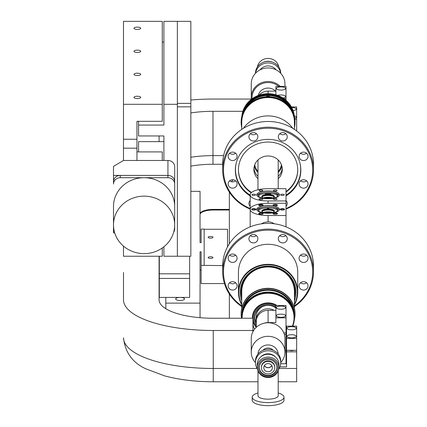 <?xml version="1.0" encoding="UTF-8"?>
<svg xmlns="http://www.w3.org/2000/svg" width="427" height="427" viewBox="0 0 427 427"><rect width="100%" height="100%" fill="white"/><g stroke="black" fill="none" stroke-linecap="round" stroke-linejoin="round"><path stroke-width="0.64" d="M296.653 326.143L286.549 326.143L286.549 338.403L296.653 338.403L296.653 326.143M296.653 338.403L296.653 350.305L286.549 350.305L286.549 338.403M296.237 328.24A4.633 1.585 -0 0 0 291.598 326.655A4.633 1.585 -0 0 0 286.965 328.24A4.633 1.585 -0 0 0 291.598 329.825A4.633 1.585 -0 0 0 296.237 328.24M296.237 336.305A4.633 1.585 -0 0 0 291.598 334.72A4.633 1.585 -0 0 0 286.965 336.305A4.633 1.585 -0 0 0 291.598 337.89A4.633 1.585 -0 0 0 296.237 336.305M190.848 103.382L190.848 21.35L177.37 21.35L177.37 103.382L190.848 103.382L190.848 256.248L163.899 256.248L163.899 246.785M177.37 104.305L163.899 104.305L163.899 21.35L177.37 21.35L177.37 256.248L177.37 106.835L190.848 106.835M243.321 112.029A25.94 24.376 0 0 1 268.087 94.89A25.94 24.376 0 0 1 292.858 112.029M246.801 106.472A25.262 23.741 0 0 1 289.373 106.472M267.249 96.694L266.651 96.321L269.522 96.321L268.925 96.694M294.326 116.224A26.341 24.755 180 0 0 268.087 93.678A26.341 24.755 180 0 0 241.853 116.224M242.013 115.61A26.341 24.755 0 0 1 268.087 94.372A26.341 24.755 0 0 1 294.166 115.61M241.746 129.392L241.746 122.303A26.341 24.755 -0 0 1 268.087 97.553A26.341 24.755 -0 0 1 294.433 122.303L294.433 129.392M241.746 127.646A26.949 25.321 0 0 1 241.138 122.303A26.949 25.321 0 0 1 268.087 96.982A26.949 25.321 0 0 1 295.036 122.303A26.949 25.321 0 0 1 294.433 127.646M295.036 122.154A26.949 25.321 180 0 0 295.036 122.005A26.949 25.321 180 0 0 268.087 96.683A26.949 25.321 180 0 0 241.138 122.005A26.949 25.321 180 0 0 241.138 122.154M280.72 73.311L280.72 73.279A12.634 11.871 180 0 0 268.087 61.408A12.634 11.871 180 0 0 255.458 73.279L255.458 73.311M280.603 73.188A12.634 11.871 180 0 0 268.087 62.929A12.634 11.871 180 0 0 255.57 73.188M278.815 67.007A10.862 10.211 180 0 0 268.087 58.424A10.862 10.211 180 0 0 257.364 67.007M272.746 62.246A10.862 10.211 180 0 0 263.427 62.246M251.343 99.048A16.845 15.826 -0 0 1 251.247 97.329L251.247 83.777A16.845 15.826 -0 0 1 268.087 67.952A16.845 15.826 -0 0 1 284.932 83.777L284.932 86.387M252.101 98.76A16.034 15.068 -0 0 1 268.087 82.539A16.034 15.068 -0 0 1 278.788 86.387M275.548 91.132A10.152 9.538 180 0 0 268.087 88.063A10.152 9.538 180 0 0 258.186 95.493M251.247 97.329A16.845 15.826 -0 0 1 268.087 81.504A16.845 15.826 -0 0 1 280.256 86.387M251.247 96.043L251.252 96.454M243.401 128.335A29.644 27.856 0 0 1 292.773 128.335M286.01 200.957L286.01 188.697L268.087 188.697A17.923 6.127 180 0 0 250.169 194.824L250.169 209.39A17.923 6.127 -0 0 0 268.087 215.518L286.01 215.518L286.01 200.957L268.087 200.957A17.923 6.127 180 0 1 250.169 194.824M273.654 199.377A1.831 0.624 180 0 1 273.408 199.062A1.831 0.624 180 0 1 274.769 198.459A1.831 0.624 180 0 1 276.829 198.752A1.831 0.624 180 0 1 277.075 199.062A1.831 0.624 180 0 1 275.719 199.671A1.831 0.624 180 0 1 273.654 199.377M282.396 195.454A1.831 0.624 180 0 1 280.566 194.824A1.831 0.624 180 0 1 282.396 194.2A1.831 0.624 180 0 1 284.233 194.824A1.831 0.624 180 0 1 282.396 195.454M253.777 194.2A1.831 0.624 180 0 1 255.613 194.824A1.831 0.624 180 0 1 253.777 195.454A1.831 0.624 180 0 1 251.946 194.824A1.831 0.624 180 0 1 253.777 194.2M259.344 198.752A1.831 0.624 180 0 1 261.409 198.459A1.831 0.624 180 0 1 262.765 199.062A1.831 0.624 180 0 1 262.52 199.377A1.831 0.624 180 0 1 260.459 199.671A1.831 0.624 180 0 1 259.098 199.062A1.831 0.624 180 0 1 259.344 198.752M262.52 190.271A1.831 0.624 180 0 1 262.765 190.586A1.831 0.624 180 0 1 261.409 191.195A1.831 0.624 180 0 1 259.344 190.901A1.831 0.624 180 0 1 259.098 190.586A1.831 0.624 180 0 1 260.459 189.983A1.831 0.624 180 0 1 262.52 190.271M276.829 190.901A1.831 0.624 180 0 1 274.769 191.195A1.831 0.624 180 0 1 273.408 190.586A1.831 0.624 180 0 1 273.654 190.271A1.831 0.624 180 0 1 275.719 189.983A1.831 0.624 180 0 1 277.075 190.586A1.831 0.624 180 0 1 276.829 190.901M258.468 192.769A11.348 3.88 180 0 1 271.214 191.093A11.348 3.88 180 0 1 279.434 194.824A11.348 3.88 180 0 1 277.71 196.884A11.348 3.88 180 0 1 264.959 198.555A11.348 3.88 180 0 1 256.744 194.824A11.348 3.88 180 0 1 258.468 192.769M256.894 195.459A11.348 3.88 180 0 1 258.468 194.034A11.348 3.88 180 0 1 262.872 192.646L263.63 192.513A9.704 3.32 -0 0 0 258.388 195.459A9.704 3.32 -0 0 0 263.267 198.336M272.906 198.336A9.704 3.32 -0 0 0 277.79 195.459A9.704 3.32 -0 0 0 272.549 192.513L273.301 192.646A11.348 3.88 180 0 1 279.279 195.459M272.549 192.513A9.704 3.32 -0 0 0 271.086 192.305A9.704 3.32 -0 0 0 263.63 192.513M277.646 196.03A9.704 3.32 -0 0 0 271.086 193.442A9.704 3.32 -0 0 0 258.532 196.03M270.152 198.64A6.32 2.162 -0 0 0 273.974 197.386A6.32 2.162 -0 0 0 268.087 194.434A6.32 2.162 -0 0 0 262.199 197.386A6.32 2.162 -0 0 0 266.026 198.64M268.087 194.146L267.243 193.741L268.087 193.335L268.93 193.741L268.087 194.146M266.234 194.232L265.071 193.698L265.615 193.447L266.779 193.981L266.234 194.232M269.944 194.232L269.394 193.981L270.558 193.447L271.108 193.698L269.944 194.232M273.76 197.552A5.914 2.023 -0 0 0 274.006 196.98A5.914 2.023 -0 0 0 273.744 196.388A5.914 2.023 -0 0 0 268.087 194.958A5.914 2.023 -0 0 0 262.173 196.98A5.914 2.023 -0 0 0 262.413 197.552M273.995 197.093A5.914 2.023 -0 0 0 273.744 196.612A5.914 2.023 -0 0 0 273.595 196.468A5.914 2.023 -0 0 0 268.087 195.182A5.914 2.023 -0 0 0 262.578 196.468A5.914 2.023 -0 0 0 262.183 197.093M262.413 196.633A6.32 2.162 180 0 1 268.087 195.427A6.32 2.162 180 0 1 273.76 196.633M273.072 197.931A7.27 2.487 -0 0 0 263.107 197.931M272.431 198.171A6.32 2.162 -0 0 0 268.087 197.578A6.32 2.162 -0 0 0 263.747 198.171M271.396 198.443A5.914 2.023 -0 0 0 268.087 198.096A5.914 2.023 -0 0 0 264.783 198.443M257.983 189.764L257.983 159.954M278.196 188.697L278.196 159.954M286.01 208.52A44.6 41.91 180 0 0 312.687 170.143A44.6 41.91 180 0 0 268.087 128.233A44.6 41.91 180 0 0 224.437 161.539A44.6 41.91 180 0 0 250.169 208.52M235.773 159.303A4.473 4.206 180 0 0 237.081 156.33A4.473 4.206 180 0 0 234.322 152.45A4.473 4.206 180 0 0 229.443 153.357A4.473 4.206 180 0 0 228.135 156.33A4.473 4.206 180 0 0 230.895 160.216A4.473 4.206 180 0 0 235.773 159.303M250.169 195.892A32.746 30.771 -0 0 1 235.346 170.143A32.746 30.771 -0 0 1 268.087 139.373A32.746 30.771 -0 0 1 300.832 170.143A32.746 30.771 -0 0 1 286.01 195.892M250.169 200.567A4.473 4.206 180 0 0 248.92 203.482A4.473 4.206 180 0 0 250.169 206.396M299.092 156.33A4.473 4.206 180 0 0 303.565 160.536A4.473 4.206 180 0 0 308.043 156.33A4.473 4.206 180 0 0 303.565 152.129A4.473 4.206 180 0 0 299.092 156.33M300.405 180.979A4.473 4.206 180 0 0 299.092 183.952A4.473 4.206 180 0 0 301.857 187.837A4.473 4.206 180 0 0 306.73 186.925A4.473 4.206 180 0 0 308.043 183.952A4.473 4.206 180 0 0 305.278 180.066A4.473 4.206 180 0 0 300.405 180.979M286.01 206.396A4.473 4.206 180 0 0 287.259 203.482A4.473 4.206 180 0 0 286.01 200.567M279.621 139.773A4.473 4.206 180 0 0 284.494 140.686A4.473 4.206 180 0 0 287.259 136.8A4.473 4.206 180 0 0 285.946 133.832A4.473 4.206 180 0 0 281.073 132.92A4.473 4.206 180 0 0 278.308 136.8A4.473 4.206 180 0 0 279.621 139.773M253.392 141.006A4.473 4.206 180 0 0 257.865 136.8A4.473 4.206 180 0 0 253.392 132.6A4.473 4.206 180 0 0 248.92 136.8A4.473 4.206 180 0 0 253.392 141.006M237.081 183.952A4.473 4.206 180 0 0 232.608 179.746A4.473 4.206 180 0 0 228.135 183.952A4.473 4.206 180 0 0 232.608 188.158A4.473 4.206 180 0 0 237.081 183.952M286.01 209.07A45.411 42.668 180 0 0 313.498 169.866A45.411 42.668 180 0 0 268.087 127.193A45.411 42.668 180 0 0 222.68 169.866A45.411 42.668 180 0 0 250.169 209.07M222.68 169.866L222.68 164.149A45.411 42.668 -0 0 1 268.087 121.481A45.411 42.668 -0 0 1 313.498 164.149L313.498 169.866M300.779 168.409A32.746 30.771 -0 0 1 300.699 169.466M235.48 169.466A32.746 30.771 -0 0 1 235.394 168.409M250.409 133.667A4.473 4.206 180 0 0 253.392 134.74A4.473 4.206 180 0 0 256.376 133.667M279.802 133.667A4.473 4.206 180 0 0 285.764 133.667M300.587 180.818A4.473 4.206 180 0 0 306.549 180.818M300.587 153.197A4.473 4.206 180 0 0 306.549 153.197M229.63 153.197A4.473 4.206 180 0 0 235.592 153.197M229.63 180.818A4.473 4.206 180 0 0 235.592 180.818M282.247 168.158A14.214 13.36 -0 0 1 278.196 176.356A14.214 13.36 180 0 0 282.247 168.158M257.983 176.356A14.214 13.36 -0 0 1 253.932 168.158A14.214 13.36 180 0 0 257.983 176.356M286.01 195.134A32.607 30.643 180 0 0 300.699 169.535L300.699 167.352M236.131 163.45A32.607 30.643 180 0 0 235.48 169.535A32.607 30.643 180 0 0 250.169 195.134M235.48 169.535L235.48 167.352M257.983 178.742A14.214 13.36 -0 0 1 253.873 169.348A14.214 13.36 -0 0 1 268.087 155.988A14.214 13.36 -0 0 1 282.306 169.348A14.214 13.36 -0 0 1 278.196 178.742M300.699 169.535A32.607 30.643 180 0 0 300.048 163.45M286.01 192.091A29.644 27.856 180 0 0 297.731 169.903A29.644 27.856 180 0 0 268.087 142.047A29.644 27.856 180 0 0 238.442 169.903A29.644 27.856 180 0 0 251.188 192.785M238.447 169.626A29.644 27.856 180 0 0 251.546 192.465M286.01 191.536A29.644 27.856 180 0 0 297.731 169.626M278.196 172.396A14.214 13.36 180 0 0 281.895 166.172M254.278 166.172A14.214 13.36 180 0 0 257.983 172.396M254.743 164.747A13.472 12.661 180 0 0 257.983 171.371M278.196 171.371A13.472 12.661 180 0 0 281.436 164.747M282.93 97.98A4.633 1.585 -0 0 0 285.594 96.55A4.633 1.585 -0 0 0 282.775 95.093A4.633 1.585 -0 0 0 277.747 95.402M285.594 88.485A4.633 1.585 -0 0 0 280.955 86.9A4.633 1.585 -0 0 0 276.322 88.485A4.633 1.585 -0 0 0 280.955 90.07A4.633 1.585 -0 0 0 285.594 88.485M275.901 91.132L268.087 91.132A11.791 11.081 180 0 0 258.943 95.221M275.901 94.794L275.901 86.387L286.01 86.387L286.01 100.292M286.01 98.648L283.912 98.648M162.281 104.305L123.472 104.305L123.472 21.35L162.281 21.35L162.281 121.321L136.95 121.321L136.95 160.472M162.281 247.991L162.281 256.248L123.472 256.248L123.472 246.117M123.472 104.305L123.472 139.25L136.95 139.25M140.696 74.346A3.368 1.153 0 0 0 137.329 73.198A3.368 1.153 0 0 0 133.955 74.346A3.368 1.153 0 0 0 137.329 75.499A3.368 1.153 0 0 0 140.696 74.346M140.696 51.304A3.368 1.153 0 0 0 137.329 50.151A3.368 1.153 0 0 0 133.955 51.304A3.368 1.153 0 0 0 137.329 52.457A3.368 1.153 0 0 0 140.696 51.304M140.696 97.393A3.368 1.153 0 0 0 137.329 96.24A3.368 1.153 0 0 0 133.955 97.393A3.368 1.153 0 0 0 137.329 98.541A3.368 1.153 0 0 0 140.696 97.393M140.696 28.262A3.368 1.153 0 0 0 137.329 27.109A3.368 1.153 0 0 0 133.955 28.262A3.368 1.153 0 0 0 137.329 29.415A3.368 1.153 0 0 0 140.696 28.262M167.939 160.472A6.736 6.33 0 0 1 174.675 166.802L174.675 181.737A6.736 6.33 0 0 0 167.939 175.406L113.502 175.406L113.502 166.37L123.472 160.472L167.939 160.472L167.939 175.406L120.238 175.406A6.736 6.33 0 0 0 113.502 181.737L113.502 184.042A6.736 6.33 0 0 1 120.238 177.707L167.939 177.707A6.736 6.33 0 0 1 174.675 184.042L174.675 224.885A30.589 28.742 0 0 1 144.091 253.627A30.589 28.742 0 0 1 113.502 224.885L113.502 232.891L114.714 232.891M113.502 175.406L113.502 184.042M174.675 184.042L174.675 181.737L174.675 184.042M138.567 121.321L138.567 135.957L163.899 135.957L163.899 160.472M163.899 141.636L138.567 141.636L138.567 151.911M163.899 42.113L162.281 42.113M163.899 104.305L163.899 125.068L138.567 125.068M123.472 139.25L123.472 148.19L136.95 148.19M123.472 160.472L123.472 148.19M162.281 160.472L162.281 151.911L136.95 151.911M159.314 278.425L159.314 297.422L189.636 297.422L189.636 273.819L159.314 273.819L159.314 278.425L189.636 278.425M189.636 273.819L189.636 256.248M159.314 256.248L159.314 273.819M284.932 351.827L286.01 351.827L286.01 363.729L280.667 363.729M286.01 351.827L286.01 350.305L284.932 350.305M242.157 318.232A25.94 24.376 -0 0 1 242.152 317.629A25.94 24.376 -0 0 1 268.087 293.258A25.94 24.376 -0 0 1 294.027 317.629A25.94 24.376 -0 0 1 292.394 326.143M286.549 334.752A25.94 24.376 -0 0 1 286.01 335.254M277.102 305.567A15.687 14.737 180 0 0 260.854 304.552A15.687 14.737 180 0 0 252.405 317.629A15.687 14.737 180 0 0 252.416 318.232M252.928 321.414A15.687 14.737 180 0 0 256.269 327.322M276.6 305.567A15.281 14.358 180 0 0 260.897 304.825A15.281 14.358 180 0 0 252.805 317.491A15.281 14.358 180 0 0 252.827 318.232M266.651 292.201L269.522 292.201M294.433 317.491L294.433 316.802A26.341 24.755 180 0 0 268.087 292.047A26.341 24.755 180 0 0 241.746 316.802L241.746 317.491A26.341 24.755 -0 0 1 268.087 292.741A26.341 24.755 -0 0 1 294.433 317.491A26.341 24.755 -0 0 1 292.767 326.143M252.928 319.3A15.281 14.358 180 0 0 256.296 326.628M286.549 335.152A26.341 24.755 -0 0 1 286.01 335.638M241.757 318.232A26.341 24.755 -0 0 1 241.746 317.491M250.169 226.854L250.169 209.39A17.923 6.127 -0 0 1 268.087 203.257L286.01 203.257M275.244 204.394A2.21 0.758 180 0 1 277.299 205.424A2.21 0.758 180 0 1 275.244 205.905A2.21 0.758 180 0 1 273.184 205.424A2.21 0.758 180 0 1 275.244 204.394M282.396 208.632A2.21 0.758 180 0 1 284.457 209.662A2.21 0.758 180 0 1 282.396 210.143A2.21 0.758 180 0 1 280.342 209.662A2.21 0.758 180 0 1 282.396 208.632M253.777 210.143A2.21 0.758 180 0 1 251.722 209.662A2.21 0.758 180 0 1 253.777 208.632A2.21 0.758 180 0 1 255.837 209.662A2.21 0.758 180 0 1 253.777 210.143M260.934 204.394A2.21 0.758 180 0 1 262.989 205.424A2.21 0.758 180 0 1 260.934 205.905A2.21 0.758 180 0 1 258.874 205.424A2.21 0.758 180 0 1 260.934 204.394M260.934 212.87A2.21 0.758 180 0 1 262.989 213.9A2.21 0.758 180 0 1 260.934 214.381A2.21 0.758 180 0 1 258.874 213.9A2.21 0.758 180 0 1 260.934 212.87M275.244 214.381A2.21 0.758 180 0 1 273.328 214.007A2.21 0.758 180 0 1 273.184 213.9A2.21 0.758 180 0 1 275.244 212.87A2.21 0.758 180 0 1 277.299 213.9A2.21 0.758 180 0 1 275.244 214.381M258.468 211.445A11.348 3.88 -0 0 0 271.214 213.121A11.348 3.88 -0 0 0 279.434 209.39A11.348 3.88 -0 0 0 277.71 207.33A11.348 3.88 -0 0 0 264.959 205.659A11.348 3.88 -0 0 0 256.744 209.39A11.348 3.88 -0 0 0 258.468 211.445M268.93 208.227L267.243 208.227L268.087 208.525L268.93 208.227M273.424 205.579A1.831 0.624 180 0 1 273.408 205.504A1.831 0.624 180 0 1 273.654 205.19A1.831 0.624 180 0 1 275.244 204.88A1.831 0.624 180 0 1 277.075 205.504A1.831 0.624 180 0 1 277.064 205.579M280.576 209.817A1.831 0.624 180 0 1 280.566 209.742A1.831 0.624 180 0 1 282.396 209.118A1.831 0.624 180 0 1 284.233 209.742A1.831 0.624 180 0 1 284.217 209.817M251.957 209.817A1.831 0.624 180 0 1 251.946 209.742A1.831 0.624 180 0 1 253.777 209.118A1.831 0.624 180 0 1 255.613 209.742A1.831 0.624 180 0 1 255.597 209.817M259.114 205.579A1.831 0.624 180 0 1 259.098 205.504A1.831 0.624 180 0 1 260.934 204.88A1.831 0.624 180 0 1 262.52 205.19A1.831 0.624 180 0 1 262.765 205.504A1.831 0.624 180 0 1 262.754 205.579M259.114 214.055A1.831 0.624 180 0 1 259.098 213.98A1.831 0.624 180 0 1 259.344 213.671A1.831 0.624 180 0 1 260.934 213.356A1.831 0.624 180 0 1 262.765 213.98A1.831 0.624 180 0 1 262.754 214.055M273.424 214.055A1.831 0.624 180 0 1 273.408 213.98A1.831 0.624 180 0 1 275.244 213.356A1.831 0.624 180 0 1 276.829 213.671A1.831 0.624 180 0 1 277.075 213.98A1.831 0.624 180 0 1 277.064 214.055M263.267 212.902A9.704 3.32 180 0 1 258.388 210.02A9.704 3.32 180 0 1 263.63 207.074L262.872 207.207A11.348 3.88 -0 0 0 256.894 210.02M279.279 210.02A11.348 3.88 -0 0 0 277.71 208.6A11.348 3.88 -0 0 0 273.301 207.207L272.549 207.074A9.704 3.32 180 0 1 277.79 210.02A9.704 3.32 180 0 1 272.906 212.902M263.63 207.074A9.704 3.32 180 0 1 265.092 206.865A9.704 3.32 180 0 1 272.549 207.074M258.532 210.591A9.704 3.32 180 0 1 265.092 208.008A9.704 3.32 180 0 1 277.646 210.591M266.026 213.206A6.32 2.162 180 0 1 262.199 211.947A6.32 2.162 180 0 1 268.087 209A6.32 2.162 180 0 1 273.974 211.947A6.32 2.162 180 0 1 270.152 213.206M262.413 212.112A5.914 2.023 180 0 1 262.173 211.541A5.914 2.023 180 0 1 262.429 210.949A5.914 2.023 180 0 1 268.087 209.518A5.914 2.023 180 0 1 274.006 211.541A5.914 2.023 180 0 1 273.76 212.112M262.183 211.653A5.914 2.023 180 0 1 262.429 211.178A5.914 2.023 180 0 1 262.578 211.034A5.914 2.023 180 0 1 268.087 209.748A5.914 2.023 180 0 1 273.595 211.034A5.914 2.023 180 0 1 273.995 211.653M273.76 211.2A6.32 2.162 -0 0 0 268.087 209.988A6.32 2.162 -0 0 0 262.413 211.2M263.107 212.491A7.27 2.487 180 0 1 273.072 212.491M263.747 212.731A6.32 2.162 180 0 1 268.087 212.139A6.32 2.162 180 0 1 272.431 212.731M264.783 213.004A5.914 2.023 180 0 1 268.087 212.657A5.914 2.023 180 0 1 271.396 213.004M274.193 223.78A10.104 9.495 0 0 0 268.087 221.848L264.174 222.44L261.271 223.876M286.01 226.854L286.01 215.518M306.549 255.111A4.473 4.206 0 0 1 300.587 255.111M235.592 255.111A4.473 4.206 0 0 1 229.63 255.111M235.592 282.727A4.473 4.206 0 0 1 229.63 282.727M256.376 235.581A4.473 4.206 0 0 1 250.409 235.581M285.764 235.581A4.473 4.206 0 0 1 282.786 236.649A4.473 4.206 0 0 1 279.802 235.581M306.549 282.727A4.473 4.206 0 0 1 300.587 282.727M222.68 266.064A45.411 42.668 0 0 1 268.087 223.39A45.411 42.668 0 0 1 313.498 266.064L313.498 271.775A45.411 42.668 180 0 0 268.087 229.107A45.411 42.668 180 0 0 222.68 271.775L222.68 266.064M300.405 261.217A4.473 4.206 0 0 1 299.092 258.244A4.473 4.206 0 0 1 301.857 254.359A4.473 4.206 0 0 1 306.73 255.271A4.473 4.206 0 0 1 308.043 258.244A4.473 4.206 0 0 1 305.278 262.125A4.473 4.206 0 0 1 300.405 261.217M294.433 305.871A44.6 41.91 180 0 0 312.687 272.052A44.6 41.91 180 0 0 268.087 230.142A44.6 41.91 180 0 0 223.486 272.052A44.6 41.91 180 0 0 241.746 305.871M299.092 285.86A4.473 4.206 0 0 1 303.565 281.66A4.473 4.206 0 0 1 308.043 285.86A4.473 4.206 0 0 1 303.565 290.066A4.473 4.206 0 0 1 299.092 285.86M282.786 242.915A4.473 4.206 0 0 1 278.308 238.714A4.473 4.206 0 0 1 282.786 234.508A4.473 4.206 0 0 1 287.259 238.714A4.473 4.206 0 0 1 282.786 242.915M256.558 241.687A4.473 4.206 0 0 1 251.679 242.595A4.473 4.206 0 0 1 248.92 238.714A4.473 4.206 0 0 1 250.227 235.741A4.473 4.206 0 0 1 255.106 234.829A4.473 4.206 0 0 1 257.865 238.714A4.473 4.206 0 0 1 256.558 241.687M235.773 282.887A4.473 4.206 0 0 1 237.081 285.86A4.473 4.206 0 0 1 234.322 289.746A4.473 4.206 0 0 1 229.443 288.833A4.473 4.206 0 0 1 228.135 285.86A4.473 4.206 0 0 1 230.895 281.98A4.473 4.206 0 0 1 235.773 282.887M237.081 258.244A4.473 4.206 0 0 1 232.608 262.445A4.473 4.206 0 0 1 228.135 258.244A4.473 4.206 0 0 1 232.608 254.038A4.473 4.206 0 0 1 237.081 258.244M222.68 271.775A45.411 42.668 180 0 0 241.746 306.533M294.433 306.533A45.411 42.668 180 0 0 313.498 271.775M268.087 304.275A14.214 13.36 180 0 0 253.873 317.629A14.214 13.36 180 0 0 256.296 325.096A14.214 13.36 0 0 1 253.873 317.629A14.214 13.36 0 0 1 261.345 305.871A14.214 13.36 0 0 1 275.901 306.474A14.214 13.36 180 0 0 268.087 304.275M276.152 305.567A15.158 14.246 180 0 0 268.087 303.389A15.158 14.246 180 0 0 252.928 317.629L252.928 315.686M252.928 317.629A15.158 14.246 180 0 0 256.296 326.586M256.296 323.356A13.274 12.474 0 0 1 254.818 317.629A13.274 12.474 0 0 1 262.071 306.517A13.274 12.474 0 0 1 275.901 307.552M254.828 317.053A13.274 12.474 180 0 0 256.296 322.209M275.901 308.102A11.86 11.145 180 0 0 263.192 306.33A11.86 11.145 180 0 0 256.232 316.482L256.232 319.935A11.86 11.145 180 0 0 256.301 321.147M274.075 310.317A11.86 11.145 180 0 0 262.189 310.269A11.86 11.145 180 0 0 256.232 319.935M268.396 310.317A10.243 9.624 180 0 0 267.243 310.344M252.186 397.174A15.9 5.439 -0 0 0 268.087 402.613A15.9 5.439 -0 0 0 283.987 397.174L283.987 400.211A15.9 5.439 -0 0 1 268.087 405.65A15.9 5.439 -0 0 1 252.186 400.211L252.186 397.174A15.9 5.439 -0 0 1 257.983 392.973M257.983 371.042L257.983 395.712A10.104 3.459 -0 0 0 268.087 399.17A10.104 3.459 -0 0 0 278.196 395.712L278.196 371.042M283.987 397.174A15.9 5.439 -0 0 0 278.196 392.973M257.364 368.917A12.634 11.871 -0 0 1 255.458 362.646A12.634 11.871 -0 0 1 268.087 350.775A12.634 11.871 -0 0 1 280.72 362.646A12.634 11.871 -0 0 1 278.815 368.917M260.587 357.073A9.826 9.234 -0 0 1 268.087 353.807A9.826 9.234 -0 0 1 275.586 357.073M280.72 362.646L280.72 361.13A12.634 11.871 -0 0 0 268.087 349.259A12.634 11.871 -0 0 0 255.458 361.13L255.458 362.646M278.954 367.295L278.954 364.461A10.862 10.211 -0 0 0 268.087 354.25A10.862 10.211 -0 0 0 257.225 364.461L257.225 367.295A10.862 10.211 -0 0 1 268.087 357.084A10.862 10.211 -0 0 1 278.954 367.295A10.862 10.211 -0 0 1 268.087 377.505A10.862 10.211 -0 0 1 257.225 367.295M277.918 367.647A9.826 9.234 -0 0 1 268.087 376.886A9.826 9.234 -0 0 1 258.26 367.647A9.826 9.234 -0 0 1 268.087 358.413A9.826 9.234 -0 0 1 277.918 367.647M274.78 367.647A6.688 6.288 -0 0 1 268.087 373.935A6.688 6.288 -0 0 1 261.399 367.647A6.688 6.288 -0 0 1 268.087 361.365A6.688 6.288 -0 0 1 274.78 367.647L274.78 367.151A6.688 6.288 -0 0 0 268.087 360.863A6.688 6.288 -0 0 0 261.399 367.151L261.399 367.647M272.399 367.647A4.313 4.051 -0 0 1 268.087 371.703A4.313 4.051 -0 0 1 263.774 367.647A4.313 4.051 -0 0 1 268.087 363.596A4.313 4.051 -0 0 1 272.399 367.647M276.851 367.401A8.764 8.236 -0 0 1 268.087 375.386A8.764 8.236 -0 0 1 259.328 367.401M268.087 375.888A8.764 8.236 -0 0 1 259.322 367.647A8.764 8.236 -0 0 1 268.087 359.411A8.764 8.236 -0 0 1 276.851 367.647A8.764 8.236 -0 0 1 268.087 375.888M271.85 365.667A4.313 4.051 -0 0 1 264.329 365.667M278.18 353.994A10.104 9.495 180 0 0 268.087 344.957A10.104 9.495 180 0 0 257.993 353.994M262.909 350.3A6.805 6.394 -0 0 1 268.087 348.058A6.805 6.394 -0 0 1 273.264 350.3M280.72 362.614A16.845 15.826 180 0 0 284.932 352.147A16.845 15.826 180 0 0 268.087 336.321A16.845 15.826 180 0 0 251.247 352.147A16.845 15.826 180 0 0 255.458 362.614M251.247 352.147L251.252 339.47M284.926 339.47L284.932 338.595A16.845 15.826 180 0 0 268.087 322.769A16.845 15.826 180 0 0 251.247 338.595L251.247 339.065M284.932 352.147L284.932 339.065M264.404 365.539A4.179 3.923 180 0 0 271.769 365.539M243.603 281.153A26.949 25.321 180 0 0 241.138 291.732A26.949 25.321 180 0 0 241.746 297.075M294.433 297.075A26.949 25.321 180 0 0 295.036 291.732A26.949 25.321 180 0 0 292.57 281.153M294.433 308.278L294.433 291.732A26.341 24.755 180 0 0 268.087 266.976A26.341 24.755 180 0 0 241.746 291.732L241.746 308.278M295.036 313.77A26.949 25.321 180 0 0 295.036 313.621A26.949 25.321 180 0 0 268.087 288.3A26.949 25.321 180 0 0 241.138 313.621A26.949 25.321 180 0 0 241.138 313.77M295.036 291.732L295.036 291.433A26.949 25.321 180 0 0 294.491 286.368M241.682 286.368A26.949 25.321 180 0 0 241.138 291.433L241.138 291.732M292.628 307.808A25.465 23.933 180 0 0 268.087 290.269A25.465 23.933 180 0 0 243.545 307.808M241.954 313.701A26.143 24.563 -0 0 1 268.087 289.634A26.143 24.563 -0 0 1 294.224 313.701M241.533 318.232A26.949 25.321 -0 0 1 241.138 313.92A26.949 25.321 -0 0 1 268.087 288.599A26.949 25.321 -0 0 1 295.036 313.92A26.949 25.321 -0 0 1 294.326 319.7M294.433 304.942A29.644 27.856 180 0 0 297.731 292.169L297.731 272.143A29.644 27.856 180 0 0 268.087 244.287A29.644 27.856 180 0 0 238.442 272.143L238.442 292.169A29.644 27.856 180 0 0 241.746 304.942M297.731 292.169A29.644 27.856 180 0 0 268.087 264.313A29.644 27.856 180 0 0 238.442 292.169M241.746 304.232A29.239 27.477 -0 0 1 238.848 292.308A29.239 27.477 -0 0 1 268.087 264.831A29.239 27.477 -0 0 1 297.325 292.308A29.239 27.477 -0 0 1 294.433 304.232M294.433 300.923A27.894 26.212 180 0 0 295.98 292.308A27.894 26.212 180 0 0 268.087 266.096A27.894 26.212 180 0 0 240.198 292.308A27.894 26.212 180 0 0 241.746 300.923M241.004 291.881A27.082 25.449 180 0 0 241.746 297.646M294.433 297.646A27.082 25.449 180 0 0 295.169 291.881M294.433 297.945A27.082 25.449 180 0 0 295.169 292.031A27.082 25.449 180 0 0 268.087 266.581A27.082 25.449 180 0 0 241.004 292.031A27.082 25.449 180 0 0 241.746 297.945M285.594 315.729A4.633 1.585 -0 0 0 280.955 314.144A4.633 1.585 -0 0 0 276.322 315.729A4.633 1.585 -0 0 0 280.955 317.314A4.633 1.585 -0 0 0 285.594 315.729M283.8 332.895L286.01 332.895L286.01 350.305M285.594 307.664A4.633 1.585 -0 0 0 280.955 306.079A4.633 1.585 -0 0 0 276.322 307.664A4.633 1.585 -0 0 0 280.955 309.249A4.633 1.585 -0 0 0 285.594 307.664M275.901 310.317L268.087 310.317A11.791 11.081 180 0 0 256.296 321.398L256.296 327.296M286.01 317.827L275.901 317.827L275.901 305.567L286.01 305.567L286.01 332.895M275.901 317.827L275.901 322.577L268.087 322.577A11.791 11.081 180 0 0 264.185 323.202M284.334 334.416L286.01 334.416M190.848 191.339L200.044 191.339L200.044 242.627L201.122 242.627L201.122 229.075L204.159 229.075L204.159 265.391L201.122 265.391L201.122 251.845L200.044 251.845L200.044 317.693M200.044 303.127L165.815 303.127L165.815 308.721M165.815 303.127L165.815 297.422M175.652 298.943A4.446 1.521 0 0 0 180.098 300.464A4.446 1.521 0 0 0 184.544 298.943A4.446 1.521 0 0 0 180.098 297.422A4.446 1.521 0 0 0 175.652 298.943M222.68 265.594L204.159 265.391M204.159 229.278L227.532 229.278L227.532 246.87M208.125 237.3A2.423 0.827 0 0 0 210.554 238.127A2.423 0.827 0 0 0 212.977 237.3A2.423 0.827 0 0 0 210.554 236.467A2.423 0.827 0 0 0 208.125 237.3M208.125 257.577A2.423 0.827 0 0 0 210.554 258.404A2.423 0.827 0 0 0 212.977 257.577A2.423 0.827 0 0 0 210.554 256.744A2.423 0.827 0 0 0 208.125 257.577M224.447 283.576L201.122 283.576L201.122 265.391M201.122 270.024L200.044 270.024M167.939 177.707L167.939 175.406A6.736 6.33 0 0 1 174.675 181.737M174.675 224.885L174.675 206.449A30.589 28.742 0 0 0 144.091 177.707A30.589 28.742 0 0 0 113.502 206.449L113.502 224.885A30.589 28.742 0 0 1 144.091 196.142A30.589 28.742 0 0 1 174.675 224.885L174.675 228.861A6.736 6.33 0 0 1 173.672 232.187M114.505 232.187A6.736 6.33 0 0 1 113.502 228.861M159.079 256.248L159.079 299.797A53.898 18.436 0 0 0 212.977 318.232L252.928 318.232L252.928 331.699M229.347 192.129L229.347 210.009L213.516 210.009A13.472 4.606 180 0 0 200.044 214.621M229.347 318.232L229.347 294.038M229.347 243.801L229.347 210.009M200.044 213.986A13.472 4.606 180 0 1 213.516 209.374L229.347 209.374M252.928 330.487L213.249 330.487A89.739 30.691 180 0 1 123.504 299.797L123.504 283.453M123.504 299.797L123.504 272.517M242.862 111.308L212.977 111.308A53.898 18.436 180 0 0 190.848 112.931M231.37 181.721A53.898 18.436 180 0 1 233.291 179.799M190.848 100.019A89.739 30.691 180 0 1 213.249 99.048L251.706 99.048M200.044 316.85A13.472 4.606 0 0 0 200.279 317.709M279.093 368.474L296.653 368.474L296.653 350.305M296.653 368.474L296.653 381.775L278.196 381.775M254.609 329.105A13.472 12.661 0 0 1 252.928 322.977M279.888 366.894L286.549 366.894L286.549 351.827L296.653 351.827M286.549 351.827L286.549 350.305M289.485 350.305A2.706 0.929 -0 0 0 293.717 350.305M286.01 354.634L286.549 354.634M159.079 135.957L159.079 141.636M291.433 106.963L296.653 106.963L296.653 130.982M296.653 119.218L294.876 119.218M293.066 110.561A4.633 1.585 -0 0 0 296.237 109.061A4.633 1.585 -0 0 0 291.71 107.476M294.747 118.29A4.633 1.585 -0 0 0 296.237 117.126A4.633 1.585 -0 0 0 294.283 115.829M276.12 69.868A9.826 9.234 180 0 0 268.087 65.955A9.826 9.234 180 0 0 260.059 69.868M268.087 203.257L268.087 200.957M268.087 91.132L268.087 93.678M268.087 221.848L268.087 215.518M268.087 310.317L268.087 322.577M120.238 175.406L120.238 177.707M190.848 166.146A47.162 16.13 180 0 1 212.977 164.262L222.68 164.262M212.977 164.262L212.977 155.625L223.593 155.625M190.848 157.248A53.898 18.436 180 0 1 212.977 155.625L212.977 111.308M213.249 330.487L213.249 368.474A89.739 30.691 180 0 1 123.504 337.784C125.095 352.456 132.589 362.817 145.997 368.869L164.63 375.888C179.287 379.784 195.491 381.749 213.249 381.775L213.249 368.474L257.081 368.474M213.516 209.374L213.516 210.009M295.036 122.303L295.036 122.005M241.138 122.303L241.138 122.005M241.138 313.621L241.138 313.92M295.036 313.621L295.036 313.92M213.249 381.775L257.983 381.775"/></g></svg>
